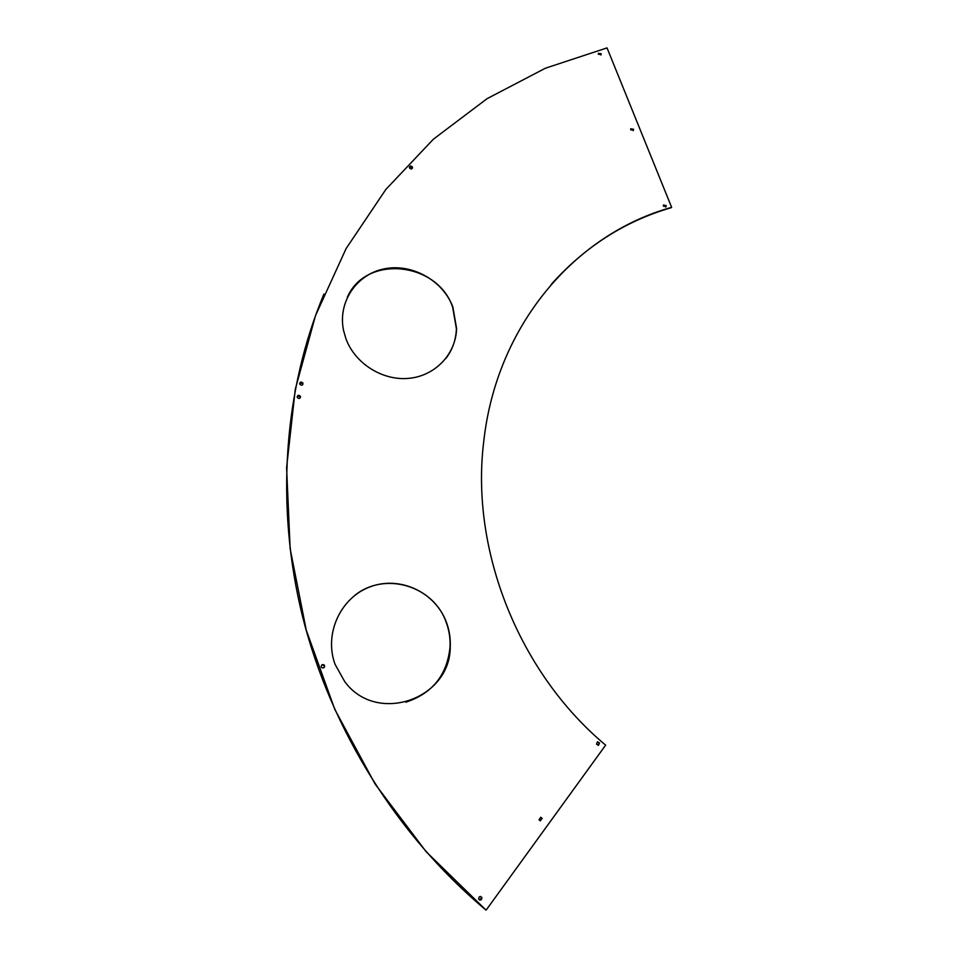 <?xml version="1.0" encoding="UTF-8"?>
<svg xmlns="http://www.w3.org/2000/svg" width="958" height="958" viewBox="0 0 958 958"><rect width="100%" height="100%" fill="white"/><g stroke="black" fill="none" stroke-linecap="round" stroke-linejoin="round"><path stroke-width="1.44" d="M345.97 338.833C355.19 363.896 383.08 381.14 409.341 378.29C435.662 375.62 455.96 353.765 456.583 328.462L452.871 307.003C442.847 280.431 411.928 263.103 384.206 268.863C356.388 274.299 337.515 302.333 343.587 330.618L345.97 338.833M347.263 297.423C365.752 254.062 437.686 261.774 452.679 307.267L456.391 328.714C455.996 339.839 452.475 349.778 445.841 358.543M335.06 664.313L344.724 681.617C376.626 725.17 450.631 699.136 450.248 646.71C450.607 638.339 449.338 630.22 446.452 622.389C435.543 592.499 400.528 575.71 370.794 586.595C340.916 597.026 323.672 633.466 335.06 664.313M354.592 595.541C384.685 570.884 433.866 585.817 446.248 622.472C449.146 630.316 450.416 638.423 450.044 646.794C447.266 674.863 432.537 693.329 405.857 702.202M663.439 206.245L666.133 206.533L666.097 205.479L663.403 205.204L663.439 206.245M665.714 207.084L665.81 205.79L663.535 204.964M630.759 129.869L633.489 130.072L633.43 129.162L630.699 128.959L630.759 129.869M633.13 130.647L633.154 129.51L630.783 128.731M538.995 819.749L540.288 820.862L542.108 818.395L540.755 817.282L538.995 819.749M540.252 820.85L541.857 818.371L540.575 817.27M596.511 744.186L598.582 745.192L599.516 742.917L597.409 741.923L596.511 744.186M597.996 745.3L599.229 742.941L597.732 741.827M598.427 54.295L601.193 54.45L601.109 53.648L598.343 53.492L598.427 54.295M600.87 55.037L600.846 54.031L598.403 53.301M409.473 167.866C410.838 169.398 411.868 169.303 412.551 167.566L412.443 167.087C411.066 165.542 410.036 165.65 409.365 167.399L409.473 167.866M412.323 168.38L412.275 167.434L409.425 166.92M299.734 384.134C301.519 385.834 302.596 385.523 302.979 383.2L302.968 383.152C301.171 381.464 300.094 381.775 299.722 384.098L299.734 384.134M302.86 384.481L302.86 383.392L299.722 383.056M297.208 397.378C299.016 399.079 300.105 398.756 300.465 396.408L300.453 396.384C298.633 394.684 297.555 395.007 297.208 397.366L297.208 397.378M300.345 397.726L300.345 396.612L297.208 396.277M321.253 666.9L321.601 667.475C323.553 668.48 324.558 667.87 324.606 665.642L324.295 665.091C322.331 664.05 321.313 664.66 321.253 666.9M323.696 667.882L324.475 665.714L322.02 664.744M478.653 899.035L478.665 899.059C480.557 900.76 481.635 900.269 481.886 897.586L481.862 897.502C479.946 895.874 478.88 896.389 478.653 899.035M479.587 900.053L481.67 897.502L480.712 896.484M323.936 294.022C284.143 389.068 274.79 504.818 302.776 617.479C331.348 729.96 397.283 835.903 485.922 910.016L426.106 851.662L375.117 784.051L334.797 709.399L306.249 630.113L290.142 548.694L286.598 467.624L295.292 389.235L315.493 315.625L346.125 248.529L385.906 189.373L433.399 139.185L487.083 98.662L545.449 68.198L607.037 47.9L671.642 207.347C575.327 234.051 496.292 325.013 483.67 442.141C470.462 549.76 518.374 672.288 605.636 745.144L486.149 910.1M671.642 207.347L671.342 207.647C624.987 221.118 584.943 246.697 551.221 284.406"/></g></svg>
